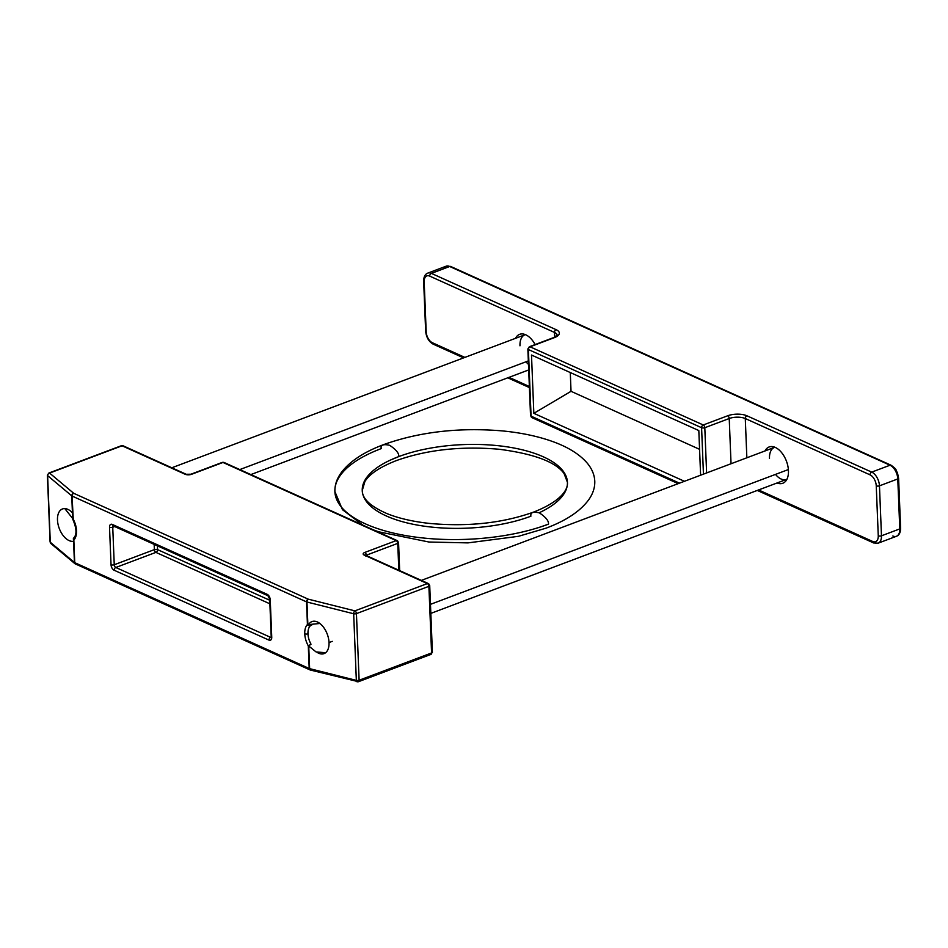 <?xml version="1.0" encoding="UTF-8"?>
<svg xmlns="http://www.w3.org/2000/svg" width="948" height="948" viewBox="0 0 948 948"><rect width="100%" height="100%" fill="white"/><g stroke="black" fill="none" stroke-linecap="round" stroke-linejoin="round"><path stroke-width="1.42" d="M765.024 450.952A19.387 11.175 69.4 0 1 769.148 446.958A19.387 11.175 69.4 0 1 775.263 447.409A19.387 11.175 69.4 0 1 787.847 465.978A19.387 11.175 69.4 0 1 782.811 483.255A19.387 11.175 69.4 0 1 777.087 482.97A19.387 11.175 -110.6 0 0 788.44 470.457A19.387 11.175 -110.6 0 0 775.263 447.409A19.387 11.175 69.4 0 0 765.024 450.952M515.511 338.329A19.387 11.175 69.4 0 1 519.623 334.336A19.387 11.175 69.4 0 1 525.749 334.798A19.387 11.175 69.4 0 1 535.122 344.574A19.387 11.175 -110.6 0 0 525.749 334.798A19.387 11.175 69.4 0 0 515.511 338.329M528.735 370.751A19.387 11.175 69.4 0 1 527.574 370.36A19.387 11.175 -110.6 0 0 528.735 370.751M533.842 413.328L684.444 481.3L533.842 413.328L531.496 355.038L533.842 413.328L571.028 391.311L699.577 449.328L571.028 391.311L533.842 413.328M700.608 475.209L698.818 430.558L531.496 355.038L698.818 430.558L700.608 475.209M570.281 372.54L571.028 391.311L570.281 372.54M310.28 625.799A2.287 1.801 44.2 0 1 307.436 624.519A2.287 0.924 177.7 0 0 307.875 624.673L306.962 602.016L307.875 624.673L319.855 623.476L307.875 624.673A2.287 1.529 49.2 0 0 310.28 625.799A2.287 1.801 -135.8 0 1 307.436 624.519A16.543 9.539 -110.6 0 0 304.758 633.774A16.543 9.539 -110.6 0 0 308.29 645.849L311.015 644.19L308.728 645.991L316.039 651.916L325.602 652.722L316.039 651.916L308.728 645.991A2.287 0.924 177.7 0 1 308.29 645.849L309.202 668.494L74.75 562.674L73.837 540.028A16.543 9.539 -110.6 0 0 72.984 518.698L72.072 496.053L306.524 601.873L307.436 624.519A2.287 0.924 -2.3 0 0 307.875 624.673A2.287 1.529 49.2 0 0 310.28 625.799A14.256 8.224 -110.6 0 0 307.97 633.785A2.287 0.924 177.7 0 1 304.758 633.774A16.543 9.539 69.4 0 1 307.436 624.519L306.524 601.873A2.287 1.612 -65.7 0 1 308.183 599.136L354.884 610.868L427.347 583.577L364.233 555.09A4.562 1.86 177.7 0 1 364.79 552.447L396.193 540.621L222.993 462.458L191.591 474.284A4.562 1.86 177.7 0 1 185.168 474.273L122.055 445.785L49.592 473.076A2.287 1.896 130 0 0 47.613 475.623L71.752 495.863L72.664 518.509A2.287 0.723 159.7 0 0 72.593 518.84A2.287 0.723 159.7 0 0 72.759 518.994A2.287 0.723 -20.3 0 1 72.664 518.509L64.808 508.602L72.664 518.509L71.752 495.863A2.287 1.896 -50 0 1 73.731 493.316A2.287 1.896 130 0 0 71.752 495.863L47.613 475.623A2.287 1.896 -50 0 1 49.592 473.076L73.731 493.316L308.183 599.136A2.287 1.221 104.1 0 0 306.962 602.016A2.287 1.221 -75.9 0 1 308.183 599.136L354.884 610.868A2.287 1.315 69.4 0 1 356.436 613.617L428.899 586.326L431.577 652.947L359.114 680.237L356.436 613.617A2.287 0.924 177.7 0 1 353.663 613.759A2.287 1.221 -75.9 0 1 354.884 610.868A2.287 1.221 104.1 0 0 353.663 613.759L356.341 680.38L309.641 668.636L308.728 645.991L311.015 644.19A14.256 8.224 69.4 0 1 307.97 633.785A14.256 8.224 69.4 0 1 310.28 625.799L312.816 624.317M73.861 537.871A2.287 2.014 36.3 0 0 73.743 538.014L73.743 538.014A2.287 2.014 36.3 0 0 73.517 539.827A2.287 2.014 -143.7 0 1 73.861 537.871M50.256 541.486A2.287 0.924 -2.3 0 0 50.291 542.244L74.43 562.484L73.517 539.827L74.43 562.484L50.291 542.244A2.287 1.896 130 0 0 50.884 543.536L75.022 563.764A2.287 1.896 130 0 0 75.342 563.965A2.287 1.896 -50 0 1 74.43 562.484A2.287 1.896 130 0 0 75.022 563.764L310.008 669.916A2.287 1.612 114.3 0 0 310.245 669.987A2.287 1.612 -65.7 0 1 309.202 668.494L308.29 645.849A16.543 9.539 69.4 0 1 304.758 633.774M430.913 654.416A2.287 1.315 -110.6 0 0 431.577 652.947A2.287 0.924 177.7 0 0 432.383 652.188L430.913 654.416L358.451 681.707L310.387 670.046A2.287 1.221 -75.9 0 1 309.641 668.636L356.341 680.38A2.287 1.221 104.1 0 0 357.728 681.659A2.287 1.221 -75.9 0 1 357.088 681.79A2.287 1.221 -75.9 0 1 356.341 680.38A2.287 0.924 -2.3 0 0 359.114 680.237A2.287 1.315 69.4 0 1 357.728 681.659A2.287 1.315 -110.6 0 0 358.451 681.707A2.287 1.315 -110.6 0 0 359.114 680.237L431.577 652.947A2.287 0.924 -2.3 0 0 431.85 651.62M311.987 621.58A17.111 9.859 69.4 0 1 329.027 642.566A17.111 9.859 69.4 0 1 324.05 653.61A17.111 9.859 69.4 0 1 317.118 652.378A17.111 9.859 69.4 0 0 329.027 642.566L332.25 641.346A2.287 0.924 -2.3 0 0 332.262 641.358A2.287 0.924 -2.3 0 1 332.25 641.346M72.427 512.773A17.111 9.859 69.4 0 0 57.484 520.014A17.111 9.859 69.4 0 0 73.577 541.261A17.111 9.859 69.4 0 1 57.484 520.014A17.111 9.859 69.4 0 1 62.461 508.969M706.615 472.945L704.802 427.714L729.225 418.518L731.038 463.75L729.225 418.518A11.412 4.645 177.7 0 1 745.282 418.542L870.051 474.853A9.125 5.261 69.4 0 1 876.248 485.838L878.263 535.798A9.125 5.261 69.4 0 1 872.717 541.474L758.566 489.95L872.717 541.474A2.287 1.612 114.3 0 0 874.554 542.896A11.412 6.577 69.4 0 0 881.474 535.81L879.46 485.838L897.78 478.941L899.782 528.901L881.474 535.81A2.287 0.924 177.7 0 1 878.263 535.798L876.248 485.838A9.125 5.261 -110.6 0 0 870.051 474.853L745.282 418.542L746.858 457.789L745.282 418.542A11.412 4.645 -2.3 0 0 729.225 418.518L704.802 427.714A2.287 0.924 177.7 0 1 701.591 427.714L703.452 474.142L701.591 427.714A2.287 0.924 -2.3 0 0 704.802 427.714L706.615 472.945M529.363 386.511L509.04 377.34L529.363 386.511M451.402 267.253A2.287 1.612 114.3 0 0 449.696 266.483L431.387 273.38L556.144 329.691A13.687 5.581 177.7 0 1 554.473 337.606L530.051 346.802L703.25 424.977L727.673 415.781A13.687 5.581 177.7 0 1 746.953 415.805L871.71 472.116L890.03 465.219L449.696 266.483L431.387 273.38A2.287 1.612 114.3 0 0 429.717 276.117A9.125 5.261 -110.6 0 0 424.183 281.793L426.185 331.764A9.125 5.261 -110.6 0 0 432.395 342.738L464.876 357.396L432.395 342.738A9.125 5.261 69.4 0 1 426.185 331.764L424.183 281.793A9.125 5.261 69.4 0 1 429.717 276.117L554.473 332.428L554.675 337.18L554.473 332.428A11.412 4.645 177.7 0 1 556.796 336.504M678.223 483.646L531.875 417.594A2.287 1.612 -65.7 0 1 531.07 416.16L679.503 483.16L531.07 416.16L528.391 349.539L701.591 427.714L528.391 349.539L531.07 416.16A2.287 1.612 114.3 0 0 532.894 417.594M898.052 477.614A2.287 0.924 177.7 0 1 897.78 478.941A11.412 6.577 -110.6 0 0 890.03 465.219L449.696 266.483A11.412 6.577 -110.6 0 0 443.569 268.794M892.862 535.999A11.412 6.577 -110.6 0 0 899.782 528.901A2.287 0.924 -2.3 0 0 900.6 528.154C900.564 532.539 899.178 535.241 896.464 536.272A11.412 6.577 -110.6 0 0 899.782 528.901L897.78 478.941L879.46 485.838A2.287 0.924 177.7 0 1 876.248 485.838A2.287 0.924 -2.3 0 0 879.46 485.838L881.474 535.81L899.782 528.901A2.287 0.924 177.7 0 0 900.067 527.586M531.875 417.594L530.536 415.603L527.858 348.983L529.328 346.755L553.762 337.547L557.151 335.26A11.412 4.645 -2.3 0 0 554.473 332.428A2.287 1.612 -65.7 0 1 556.144 329.691A13.687 5.581 177.7 0 1 554.473 337.606L530.051 346.802L703.25 424.977L727.673 415.781A13.687 5.581 177.7 0 1 746.953 415.805L871.71 472.116A11.412 6.577 69.4 0 1 879.46 485.838A11.412 6.577 69.4 0 0 871.71 472.116A2.287 1.612 114.3 0 0 870.051 474.853A2.287 1.612 -65.7 0 1 871.71 472.116L890.03 465.219A2.287 1.612 -65.7 0 1 891.049 465.219L450.727 266.483A2.287 1.612 -65.7 0 0 449.696 266.483A11.412 6.577 -110.6 0 0 446.093 266.21L427.773 273.119A11.412 6.577 69.4 0 1 431.387 273.38L556.144 329.691A2.287 1.612 114.3 0 0 554.473 332.428L429.717 276.117A2.287 1.612 -65.7 0 1 431.387 273.38M746.953 415.805A2.287 1.612 114.3 0 0 745.282 418.542A2.287 1.612 -65.7 0 1 746.953 415.805M727.673 415.781A2.287 1.315 69.4 0 1 729.225 418.518A2.287 1.315 -110.6 0 0 727.673 415.781M703.25 424.977A2.287 1.315 69.4 0 1 704.802 427.714A2.287 1.315 -110.6 0 0 703.25 424.977A2.287 1.612 114.3 0 0 701.591 427.714A2.287 1.612 -65.7 0 1 703.25 424.977M530.536 415.603A2.287 0.924 -2.3 0 0 531.07 416.16A2.287 0.924 177.7 0 1 531.022 414.999M530.051 346.802A2.287 1.612 114.3 0 0 528.391 349.539A2.287 1.612 -65.7 0 1 530.051 346.802A2.287 1.315 69.4 0 0 529.328 346.755M553.762 337.547A2.287 1.315 69.4 0 1 554.473 337.606A2.287 1.315 -110.6 0 0 553.253 338.069M463.596 357.882L433.2 344.16A2.287 1.612 -65.7 0 1 432.395 342.738A2.287 1.612 114.3 0 0 434.22 344.171M433.2 344.16C428.828 341.718 426.316 337.393 425.652 331.196A2.287 0.924 -2.3 0 0 426.185 331.764A2.287 0.924 177.7 0 1 426.15 330.591M271.697 636.108A2.287 0.924 177.7 0 0 271.744 637.281A2.287 0.924 -2.3 0 1 271.211 636.712L269.706 599.243L267.952 595.735A2.287 1.612 -65.7 0 1 267.146 594.313A4.562 2.631 -110.6 0 1 270.239 599.8A2.287 0.924 177.7 0 1 269.706 599.243A2.287 0.924 -2.3 0 0 270.239 599.8L271.744 637.281A4.562 2.631 -110.6 0 1 268.983 640.113L114.139 570.234A4.562 2.631 -110.6 0 1 111.035 564.735A2.287 0.924 -2.3 0 0 114.246 564.747A2.287 0.924 177.7 0 1 111.035 564.735L109.53 527.266A4.562 2.631 -110.6 0 1 112.291 524.422A2.287 1.612 114.3 0 0 113.096 525.844L113.405 525.796A2.287 1.315 69.4 0 0 112.741 527.266A2.287 0.924 177.7 0 1 109.53 527.266A2.287 0.924 -2.3 0 0 112.741 527.266L114.246 564.747A2.287 1.315 69.4 0 0 115.798 567.485A2.287 1.315 69.4 0 1 114.246 564.747L154.37 549.627A2.287 0.924 177.7 0 1 157.581 549.639A2.287 1.612 114.3 0 1 155.922 552.376A2.287 1.315 69.4 0 1 154.37 549.627L154.157 544.377L154.37 549.627A2.287 1.315 69.4 0 0 155.922 552.376L115.798 567.485L270.642 637.376A2.287 1.612 114.3 0 0 268.983 640.113A2.287 1.612 -65.7 0 1 270.642 637.376A2.287 1.315 69.4 0 0 271.14 637.483A2.287 1.315 69.4 0 1 270.642 637.376L115.798 567.485A2.287 1.612 114.3 0 0 114.139 570.234L268.983 640.113A4.562 2.631 -110.6 0 0 271.744 637.281L270.239 599.8A4.562 2.631 -110.6 0 0 267.146 594.313L112.291 524.422A4.562 2.631 -110.6 0 0 109.53 527.266L111.035 564.735A4.562 2.631 -110.6 0 0 114.139 570.234A2.287 1.612 -65.7 0 1 115.798 567.485L155.922 552.376L269.896 603.817L155.922 552.376A2.287 1.612 114.3 0 0 157.581 549.639L269.753 600.262L157.581 549.639L157.427 545.858L157.581 549.639A2.287 0.924 177.7 0 0 154.37 549.627L114.246 564.747L112.741 527.266L114.649 526.555L112.741 527.266A2.287 1.315 69.4 0 1 114.127 525.856A2.287 1.612 -65.7 0 1 112.291 524.422L267.146 594.313A2.287 1.612 114.3 0 0 268.829 595.782M397.745 543.37L398.824 570.246L397.745 543.37L366.343 555.196L397.745 543.37A2.287 0.924 -2.3 0 0 398.551 542.611L397.212 540.633A2.287 1.612 114.3 0 0 396.193 540.621A2.287 1.612 -65.7 0 1 398.018 542.055A2.287 0.924 177.7 0 1 397.745 543.37A2.287 1.315 -110.6 0 0 396.193 540.621A2.287 1.315 69.4 0 1 397.745 543.37M52.259 543.891A2.287 1.896 -50 0 1 50.291 542.244L47.613 475.623L50.291 542.244A2.287 0.924 177.7 0 1 50.078 541.877L47.4 475.256A2.287 0.924 -2.3 0 0 47.613 475.623M306.962 602.016L353.663 613.759L306.962 602.016A2.287 0.924 177.7 0 1 306.524 601.873A2.287 0.924 -2.3 0 0 306.962 602.016M221.773 462.92A2.287 1.315 69.4 0 1 222.993 462.458A2.287 1.612 -65.7 0 1 224.7 463.228M190.441 474.616A2.287 1.315 69.4 0 1 191.591 474.284A2.287 1.315 -110.6 0 0 190.88 474.225L186.187 474.273L123.074 445.785L121.332 445.738L48.881 473.028L47.4 475.256M186.697 474.699A2.287 1.612 114.3 0 0 185.168 474.273A4.562 1.86 -2.3 0 0 191.591 474.284L222.993 462.458A2.287 1.315 -110.6 0 0 222.282 462.399L190.88 474.225M123.761 446.555A2.287 1.612 114.3 0 0 122.055 445.785L49.592 473.076L73.731 493.316L308.183 599.136A2.287 1.612 114.3 0 0 306.524 601.873L72.072 496.053A2.287 0.924 177.7 0 1 71.752 495.863A2.287 0.924 -2.3 0 0 72.072 496.053A2.287 1.612 -65.7 0 1 73.731 493.316A2.287 1.612 114.3 0 0 72.072 496.053L73.257 519.196M222.282 462.399L224.024 462.458A2.287 1.612 114.3 0 0 222.993 462.458L396.193 540.621L364.79 552.447A2.287 1.315 69.4 0 1 366.343 555.196A2.287 1.315 -110.6 0 0 364.79 552.447A4.562 1.86 -2.3 0 0 364.233 555.09A2.287 1.612 -65.7 0 1 365.94 555.86M120.834 446.247A2.287 1.315 69.4 0 1 122.055 445.785A2.287 1.612 -65.7 0 1 123.074 445.785M430.191 654.357A2.287 1.315 69.4 0 0 431.577 652.947L428.899 586.326A2.287 1.315 -110.6 0 0 427.347 583.577A2.287 1.612 -65.7 0 1 429.171 584.999A2.287 0.924 177.7 0 1 428.899 586.326A2.287 0.924 -2.3 0 0 429.717 585.568L428.366 583.577A2.287 1.612 114.3 0 0 427.347 583.577A2.287 1.315 69.4 0 1 428.899 586.326L356.436 613.617L359.114 680.237A2.287 0.924 177.7 0 1 356.341 680.38L353.663 613.759A2.287 0.924 -2.3 0 0 356.436 613.617A2.287 1.315 -110.6 0 0 354.884 610.868L427.347 583.577L364.233 555.09A2.287 1.612 114.3 0 1 365.253 555.09L365.525 555.955M74.489 537.433A2.287 1.801 44.2 0 0 73.837 540.028L74.75 562.674L309.202 668.494A2.287 1.612 114.3 0 0 310.008 669.916L310.387 670.046M72.593 518.84L72.984 518.698A2.287 0.924 177.7 0 1 72.664 518.509A2.287 0.924 -2.3 0 0 72.984 518.698A16.543 9.539 69.4 0 1 73.837 540.028A2.287 1.801 -135.8 0 1 73.944 537.777L73.363 538.381M76.575 564.096A2.287 1.612 -65.7 0 1 74.75 562.674A2.287 1.612 114.3 0 0 75.556 564.096M307.97 633.785A14.256 8.224 -110.6 0 0 311.015 644.19L308.29 645.849A2.287 0.924 -2.3 0 0 308.728 645.991L309.641 668.636A2.287 1.221 104.1 0 0 311.027 669.916M774.516 447.373L774.469 447.385A17.111 9.859 -110.6 0 1 774.895 447.255A17.111 9.859 -110.6 0 0 769.492 458.429M775.511 474.403A17.111 9.859 -110.6 0 0 786.947 479.238A17.111 9.859 -110.6 0 1 786.532 479.415L430.83 613.392M788.38 469.544L430.463 604.35M309.214 623.701A17.111 9.859 69.4 0 1 321.218 624.649A17.111 9.859 69.4 0 1 329.027 642.566M525.986 361.781A17.111 9.859 -110.6 0 0 528.474 364.364M239.797 469.58L528.332 360.904M171.813 467.779L524.955 334.774A17.111 9.859 -110.6 0 1 525.382 334.632A17.111 9.859 -110.6 0 0 519.978 345.819M548.501 524.149C548.856 520.938 545.823 517.181 539.4 512.892C533.084 511.434 530.252 512.536 530.892 516.21A102.668 41.819 177.7 0 1 386.334 515.961A102.668 41.819 177.7 0 1 398.788 456.581C399.155 453.369 396.122 449.613 389.687 445.323C383.371 443.865 380.539 444.968 381.179 448.629A130.042 52.97 -2.3 0 0 365.395 523.853A130.042 52.97 -2.3 0 0 548.501 524.149L539.554 527.266M539.128 512.773A102.668 41.819 -2.3 0 0 539.59 455.23A102.668 41.819 -2.3 0 0 398.788 456.581L390.552 460.017M878.156 543.168L873.523 542.896A2.287 1.612 -65.7 0 1 872.717 541.474A9.125 5.261 -110.6 0 0 878.263 535.798A2.287 0.924 -2.3 0 0 881.474 535.81A11.412 6.577 69.4 0 1 878.156 543.168L896.464 536.272M900.6 528.154L898.597 478.183A2.287 0.924 -2.3 0 1 897.78 478.941A11.412 6.577 -110.6 0 0 890.03 465.219M425.652 331.196L423.649 281.236A2.287 0.924 -2.3 0 0 424.183 281.793M186.187 474.273A2.287 1.612 -65.7 0 0 185.168 474.273L122.055 445.785A2.287 1.315 -110.6 0 0 121.332 445.738M49.592 473.076A2.287 1.315 -110.6 0 0 48.881 473.028M898.597 478.183L897.483 472.922C895.576 469.983 897.519 469.746 891.049 465.219M446.093 266.21L450.727 266.483M873.523 542.896L757.286 490.436M529.411 387.59L507.761 377.814M427.773 273.119C425.071 274.138 423.685 276.852 423.649 281.236M399.677 570.625L398.551 542.611M224.024 462.458L397.212 540.633M365.253 555.09L428.366 583.577M432.383 652.188L429.717 585.568M72.735 519.16C76.598 528.154 77.001 534.352 73.944 537.777M50.078 541.877L50.884 543.536M271.211 636.712L271.365 637.435M267.952 595.735L113.096 525.844M421.327 580.401L774.469 447.385M250.864 474.569L528.7 369.933M362.942 525.156L342.489 509.716L334.905 491.609C334.691 485.175 336.753 478.918 341.102 472.839C349.563 461.475 363.724 452.078 383.596 444.624C419.348 431.873 458.832 427.287 502.049 430.878C520.168 432.608 536.378 435.926 550.705 440.856C567.034 446.472 579.157 453.831 587.073 462.932C591.896 468.644 594.467 474.735 594.775 481.181C594.989 487.556 592.962 493.754 588.696 499.786C580.259 511.221 566.051 520.677 546.084 528.154L518.438 536.319L467.992 542.884L429.006 542.031L378.501 531.769L373.358 529.861M362.255 490.519L364.873 481.584C369.436 474.036 379.947 467.032 396.371 460.586C426.908 449.719 461.202 445.951 499.241 449.269C534.162 453.867 555.777 461.972 564.084 473.573L567.425 482.271C568.255 489.903 560.327 501.717 533.297 512.204C502.511 523.142 467.992 526.887 429.728 523.45C413.138 521.637 399.072 518.426 387.519 513.828C370.692 506.599 362.266 498.826 362.255 490.519"/></g></svg>
